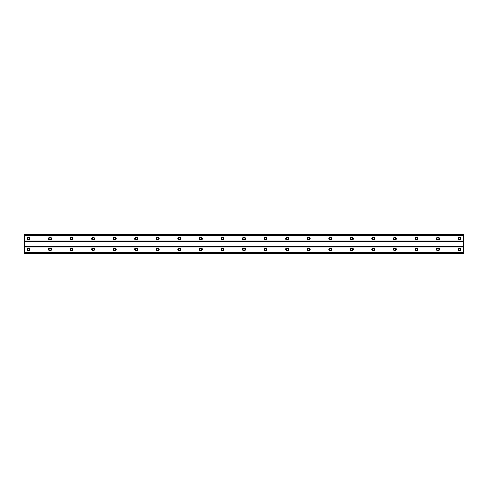 <?xml version="1.0" encoding="UTF-8"?>
<svg xmlns="http://www.w3.org/2000/svg" width="488" height="488" viewBox="0 0 488 488"><rect width="100%" height="100%" fill="white"/><g stroke="black" fill="none" stroke-linecap="round" stroke-linejoin="round"><path stroke-width="0.73" d="M28.444 250.332A0.946 0.946 0 0 1 27.499 249.386A0.946 0.946 0 0 1 28.444 248.447A0.946 0.946 0 0 1 29.384 249.386A0.946 0.946 0 0 1 28.444 250.332M459.556 250.332A0.946 0.946 0 0 1 458.616 249.386A0.946 0.946 0 0 1 459.556 248.447A0.946 0.946 0 0 1 460.501 249.386A0.946 0.946 0 0 1 459.556 250.332M438.004 250.332A0.946 0.946 0 0 1 437.059 249.386A0.946 0.946 0 0 1 438.004 248.447A0.946 0.946 0 0 1 438.944 249.386A0.946 0.946 0 0 1 438.004 250.332M416.447 250.332A0.946 0.946 0 0 1 415.501 249.386A0.946 0.946 0 0 1 416.447 248.447A0.946 0.946 0 0 1 417.392 249.386A0.946 0.946 0 0 1 416.447 250.332M394.89 250.332A0.946 0.946 0 0 1 393.95 249.386A0.946 0.946 0 0 1 394.89 248.447A0.946 0.946 0 0 1 395.835 249.386A0.946 0.946 0 0 1 394.89 250.332M373.332 250.332A0.946 0.946 0 0 1 372.393 249.386A0.946 0.946 0 0 1 373.332 248.447A0.946 0.946 0 0 1 374.278 249.386A0.946 0.946 0 0 1 373.332 250.332M351.781 250.332A0.946 0.946 0 0 1 350.835 249.386A0.946 0.946 0 0 1 351.781 248.447A0.946 0.946 0 0 1 352.72 249.386A0.946 0.946 0 0 1 351.781 250.332M330.224 250.332A0.946 0.946 0 0 1 329.278 249.386A0.946 0.946 0 0 1 330.224 248.447A0.946 0.946 0 0 1 331.169 249.386A0.946 0.946 0 0 1 330.224 250.332M308.666 250.332A0.946 0.946 0 0 1 307.727 249.386A0.946 0.946 0 0 1 308.666 248.447A0.946 0.946 0 0 1 309.612 249.386A0.946 0.946 0 0 1 308.666 250.332M287.109 250.332A0.946 0.946 0 0 1 286.169 249.386A0.946 0.946 0 0 1 287.109 248.447A0.946 0.946 0 0 1 288.054 249.386A0.946 0.946 0 0 1 287.109 250.332M265.557 250.332A0.946 0.946 0 0 1 264.612 249.386A0.946 0.946 0 0 1 265.557 248.447A0.946 0.946 0 0 1 266.497 249.386A0.946 0.946 0 0 1 265.557 250.332M244 250.332A0.946 0.946 0 0 1 243.054 249.386A0.946 0.946 0 0 1 244 248.447A0.946 0.946 0 0 1 244.946 249.386A0.946 0.946 0 0 1 244 250.332M222.443 250.332A0.946 0.946 0 0 1 221.503 249.386A0.946 0.946 0 0 1 222.443 248.447A0.946 0.946 0 0 1 223.388 249.386A0.946 0.946 0 0 1 222.443 250.332M200.891 250.332A0.946 0.946 0 0 1 199.946 249.386A0.946 0.946 0 0 1 200.891 248.447A0.946 0.946 0 0 1 201.831 249.386A0.946 0.946 0 0 1 200.891 250.332M179.334 250.332A0.946 0.946 0 0 1 178.388 249.386A0.946 0.946 0 0 1 179.334 248.447A0.946 0.946 0 0 1 180.273 249.386A0.946 0.946 0 0 1 179.334 250.332M157.776 250.332A0.946 0.946 0 0 1 156.831 249.386A0.946 0.946 0 0 1 157.776 248.447A0.946 0.946 0 0 1 158.722 249.386A0.946 0.946 0 0 1 157.776 250.332M136.219 250.332A0.946 0.946 0 0 1 135.28 249.386A0.946 0.946 0 0 1 136.219 248.447A0.946 0.946 0 0 1 137.165 249.386A0.946 0.946 0 0 1 136.219 250.332M114.668 250.332A0.946 0.946 0 0 1 113.722 249.386A0.946 0.946 0 0 1 114.668 248.447A0.946 0.946 0 0 1 115.607 249.386A0.946 0.946 0 0 1 114.668 250.332M93.11 250.332A0.946 0.946 0 0 1 92.165 249.386A0.946 0.946 0 0 1 93.11 248.447A0.946 0.946 0 0 1 94.05 249.386A0.946 0.946 0 0 1 93.11 250.332M71.553 250.332A0.946 0.946 0 0 1 70.608 249.386A0.946 0.946 0 0 1 71.553 248.447A0.946 0.946 0 0 1 72.498 249.386A0.946 0.946 0 0 1 71.553 250.332M49.996 250.332A0.946 0.946 0 0 1 49.056 249.386A0.946 0.946 0 0 1 49.996 248.447A0.946 0.946 0 0 1 50.941 249.386A0.946 0.946 0 0 1 49.996 250.332M28.444 247.904A1.482 1.482 0 0 0 26.962 249.386A1.482 1.482 0 0 0 28.444 250.869A1.482 1.482 0 0 0 29.927 249.386A1.482 1.482 0 0 0 28.444 247.904M459.556 247.904A1.482 1.482 0 0 0 458.073 249.386A1.482 1.482 0 0 0 459.556 250.869A1.482 1.482 0 0 0 461.038 249.386A1.482 1.482 0 0 0 459.556 247.904M438.004 247.904A1.482 1.482 0 0 0 436.522 249.386A1.482 1.482 0 0 0 438.004 250.869A1.482 1.482 0 0 0 439.487 249.386A1.482 1.482 0 0 0 438.004 247.904M416.447 247.904A1.482 1.482 0 0 0 414.965 249.386A1.482 1.482 0 0 0 416.447 250.869A1.482 1.482 0 0 0 417.929 249.386A1.482 1.482 0 0 0 416.447 247.904M394.89 247.904A1.482 1.482 0 0 0 393.407 249.386A1.482 1.482 0 0 0 394.89 250.869A1.482 1.482 0 0 0 396.372 249.386A1.482 1.482 0 0 0 394.89 247.904M373.332 247.904A1.482 1.482 0 0 0 371.856 249.386A1.482 1.482 0 0 0 373.332 250.869A1.482 1.482 0 0 0 374.815 249.386A1.482 1.482 0 0 0 373.332 247.904M351.781 247.904A1.482 1.482 0 0 0 350.299 249.386A1.482 1.482 0 0 0 351.781 250.869A1.482 1.482 0 0 0 353.263 249.386A1.482 1.482 0 0 0 351.781 247.904M330.224 247.904A1.482 1.482 0 0 0 328.741 249.386A1.482 1.482 0 0 0 330.224 250.869A1.482 1.482 0 0 0 331.706 249.386A1.482 1.482 0 0 0 330.224 247.904M308.666 247.904A1.482 1.482 0 0 0 307.184 249.386A1.482 1.482 0 0 0 308.666 250.869A1.482 1.482 0 0 0 310.148 249.386A1.482 1.482 0 0 0 308.666 247.904M287.109 247.904A1.482 1.482 0 0 0 285.632 249.386A1.482 1.482 0 0 0 287.109 250.869A1.482 1.482 0 0 0 288.591 249.386A1.482 1.482 0 0 0 287.109 247.904M265.557 247.904A1.482 1.482 0 0 0 264.075 249.386A1.482 1.482 0 0 0 265.557 250.869A1.482 1.482 0 0 0 267.04 249.386A1.482 1.482 0 0 0 265.557 247.904M244 247.904A1.482 1.482 0 0 0 242.518 249.386A1.482 1.482 0 0 0 244 250.869A1.482 1.482 0 0 0 245.482 249.386A1.482 1.482 0 0 0 244 247.904M222.443 247.904A1.482 1.482 0 0 0 220.96 249.386A1.482 1.482 0 0 0 222.443 250.869A1.482 1.482 0 0 0 223.925 249.386A1.482 1.482 0 0 0 222.443 247.904M200.891 247.904A1.482 1.482 0 0 0 199.409 249.386A1.482 1.482 0 0 0 200.891 250.869A1.482 1.482 0 0 0 202.368 249.386A1.482 1.482 0 0 0 200.891 247.904M179.334 247.904A1.482 1.482 0 0 0 177.852 249.386A1.482 1.482 0 0 0 179.334 250.869A1.482 1.482 0 0 0 180.816 249.386A1.482 1.482 0 0 0 179.334 247.904M157.776 247.904A1.482 1.482 0 0 0 156.294 249.386A1.482 1.482 0 0 0 157.776 250.869A1.482 1.482 0 0 0 159.259 249.386A1.482 1.482 0 0 0 157.776 247.904M136.219 247.904A1.482 1.482 0 0 0 134.737 249.386A1.482 1.482 0 0 0 136.219 250.869A1.482 1.482 0 0 0 137.701 249.386A1.482 1.482 0 0 0 136.219 247.904M114.668 247.904A1.482 1.482 0 0 0 113.186 249.386A1.482 1.482 0 0 0 114.668 250.869A1.482 1.482 0 0 0 116.144 249.386A1.482 1.482 0 0 0 114.668 247.904M93.11 247.904A1.482 1.482 0 0 0 91.628 249.386A1.482 1.482 0 0 0 93.11 250.869A1.482 1.482 0 0 0 94.593 249.386A1.482 1.482 0 0 0 93.11 247.904M71.553 247.904A1.482 1.482 0 0 0 70.071 249.386A1.482 1.482 0 0 0 71.553 250.869A1.482 1.482 0 0 0 73.035 249.386A1.482 1.482 0 0 0 71.553 247.904M49.996 247.904A1.482 1.482 0 0 0 48.513 249.386A1.482 1.482 0 0 0 49.996 250.869A1.482 1.482 0 0 0 51.478 249.386A1.482 1.482 0 0 0 49.996 247.904M28.444 237.131A1.482 1.482 0 0 0 26.962 238.614A1.482 1.482 0 0 0 28.444 240.096A1.482 1.482 0 0 0 29.927 238.614A1.482 1.482 0 0 0 28.444 237.131M459.556 237.131A1.482 1.482 0 0 0 458.073 238.614A1.482 1.482 0 0 0 459.556 240.096A1.482 1.482 0 0 0 461.038 238.614A1.482 1.482 0 0 0 459.556 237.131M438.004 237.131A1.482 1.482 0 0 0 436.522 238.614A1.482 1.482 0 0 0 438.004 240.096A1.482 1.482 0 0 0 439.487 238.614A1.482 1.482 0 0 0 438.004 237.131M416.447 237.131A1.482 1.482 0 0 0 414.965 238.614A1.482 1.482 0 0 0 416.447 240.096A1.482 1.482 0 0 0 417.929 238.614A1.482 1.482 0 0 0 416.447 237.131M394.89 237.131A1.482 1.482 0 0 0 393.407 238.614A1.482 1.482 0 0 0 394.89 240.096A1.482 1.482 0 0 0 396.372 238.614A1.482 1.482 0 0 0 394.89 237.131M373.332 237.131A1.482 1.482 0 0 0 371.856 238.614A1.482 1.482 0 0 0 373.332 240.096A1.482 1.482 0 0 0 374.815 238.614A1.482 1.482 0 0 0 373.332 237.131M351.781 237.131A1.482 1.482 0 0 0 350.299 238.614A1.482 1.482 0 0 0 351.781 240.096A1.482 1.482 0 0 0 353.263 238.614A1.482 1.482 0 0 0 351.781 237.131M330.224 237.131A1.482 1.482 0 0 0 328.741 238.614A1.482 1.482 0 0 0 330.224 240.096A1.482 1.482 0 0 0 331.706 238.614A1.482 1.482 0 0 0 330.224 237.131M308.666 237.131A1.482 1.482 0 0 0 307.184 238.614A1.482 1.482 0 0 0 308.666 240.096A1.482 1.482 0 0 0 310.148 238.614A1.482 1.482 0 0 0 308.666 237.131M287.109 237.131A1.482 1.482 0 0 0 285.632 238.614A1.482 1.482 0 0 0 287.109 240.096A1.482 1.482 0 0 0 288.591 238.614A1.482 1.482 0 0 0 287.109 237.131M265.557 237.131A1.482 1.482 0 0 0 264.075 238.614A1.482 1.482 0 0 0 265.557 240.096A1.482 1.482 0 0 0 267.04 238.614A1.482 1.482 0 0 0 265.557 237.131M244 237.131A1.482 1.482 0 0 0 242.518 238.614A1.482 1.482 0 0 0 244 240.096A1.482 1.482 0 0 0 245.482 238.614A1.482 1.482 0 0 0 244 237.131M222.443 237.131A1.482 1.482 0 0 0 220.96 238.614A1.482 1.482 0 0 0 222.443 240.096A1.482 1.482 0 0 0 223.925 238.614A1.482 1.482 0 0 0 222.443 237.131M200.891 237.131A1.482 1.482 0 0 0 199.409 238.614A1.482 1.482 0 0 0 200.891 240.096A1.482 1.482 0 0 0 202.368 238.614A1.482 1.482 0 0 0 200.891 237.131M179.334 237.131A1.482 1.482 0 0 0 177.852 238.614A1.482 1.482 0 0 0 179.334 240.096A1.482 1.482 0 0 0 180.816 238.614A1.482 1.482 0 0 0 179.334 237.131M157.776 237.131A1.482 1.482 0 0 0 156.294 238.614A1.482 1.482 0 0 0 157.776 240.096A1.482 1.482 0 0 0 159.259 238.614A1.482 1.482 0 0 0 157.776 237.131M136.219 237.131A1.482 1.482 0 0 0 134.737 238.614A1.482 1.482 0 0 0 136.219 240.096A1.482 1.482 0 0 0 137.701 238.614A1.482 1.482 0 0 0 136.219 237.131M114.668 237.131A1.482 1.482 0 0 0 113.186 238.614A1.482 1.482 0 0 0 114.668 240.096A1.482 1.482 0 0 0 116.144 238.614A1.482 1.482 0 0 0 114.668 237.131M93.11 237.131A1.482 1.482 0 0 0 91.628 238.614A1.482 1.482 0 0 0 93.11 240.096A1.482 1.482 0 0 0 94.593 238.614A1.482 1.482 0 0 0 93.11 237.131M71.553 237.131A1.482 1.482 0 0 0 70.071 238.614A1.482 1.482 0 0 0 71.553 240.096A1.482 1.482 0 0 0 73.035 238.614A1.482 1.482 0 0 0 71.553 237.131M49.996 237.131A1.482 1.482 0 0 0 48.513 238.614A1.482 1.482 0 0 0 49.996 240.096A1.482 1.482 0 0 0 51.478 238.614A1.482 1.482 0 0 0 49.996 237.131M28.444 239.553A0.946 0.946 0 0 1 27.499 238.614A0.946 0.946 0 0 1 28.444 237.668A0.946 0.946 0 0 1 29.384 238.614A0.946 0.946 0 0 1 28.444 239.553M459.556 239.553A0.946 0.946 0 0 1 458.616 238.614A0.946 0.946 0 0 1 459.556 237.668A0.946 0.946 0 0 1 460.501 238.614A0.946 0.946 0 0 1 459.556 239.553M438.004 239.553A0.946 0.946 0 0 1 437.059 238.614A0.946 0.946 0 0 1 438.004 237.668A0.946 0.946 0 0 1 438.944 238.614A0.946 0.946 0 0 1 438.004 239.553M416.447 239.553A0.946 0.946 0 0 1 415.501 238.614A0.946 0.946 0 0 1 416.447 237.668A0.946 0.946 0 0 1 417.392 238.614A0.946 0.946 0 0 1 416.447 239.553M394.89 239.553A0.946 0.946 0 0 1 393.95 238.614A0.946 0.946 0 0 1 394.89 237.668A0.946 0.946 0 0 1 395.835 238.614A0.946 0.946 0 0 1 394.89 239.553M373.332 239.553A0.946 0.946 0 0 1 372.393 238.614A0.946 0.946 0 0 1 373.332 237.668A0.946 0.946 0 0 1 374.278 238.614A0.946 0.946 0 0 1 373.332 239.553M351.781 239.553A0.946 0.946 0 0 1 350.835 238.614A0.946 0.946 0 0 1 351.781 237.668A0.946 0.946 0 0 1 352.72 238.614A0.946 0.946 0 0 1 351.781 239.553M330.224 239.553A0.946 0.946 0 0 1 329.278 238.614A0.946 0.946 0 0 1 330.224 237.668A0.946 0.946 0 0 1 331.169 238.614A0.946 0.946 0 0 1 330.224 239.553M308.666 239.553A0.946 0.946 0 0 1 307.727 238.614A0.946 0.946 0 0 1 308.666 237.668A0.946 0.946 0 0 1 309.612 238.614A0.946 0.946 0 0 1 308.666 239.553M287.109 239.553A0.946 0.946 0 0 1 286.169 238.614A0.946 0.946 0 0 1 287.109 237.668A0.946 0.946 0 0 1 288.054 238.614A0.946 0.946 0 0 1 287.109 239.553M265.557 239.553A0.946 0.946 0 0 1 264.612 238.614A0.946 0.946 0 0 1 265.557 237.668A0.946 0.946 0 0 1 266.497 238.614A0.946 0.946 0 0 1 265.557 239.553M244 239.553A0.946 0.946 0 0 1 243.054 238.614A0.946 0.946 0 0 1 244 237.668A0.946 0.946 0 0 1 244.946 238.614A0.946 0.946 0 0 1 244 239.553M222.443 239.553A0.946 0.946 0 0 1 221.503 238.614A0.946 0.946 0 0 1 222.443 237.668A0.946 0.946 0 0 1 223.388 238.614A0.946 0.946 0 0 1 222.443 239.553M200.891 239.553A0.946 0.946 0 0 1 199.946 238.614A0.946 0.946 0 0 1 200.891 237.668A0.946 0.946 0 0 1 201.831 238.614A0.946 0.946 0 0 1 200.891 239.553M179.334 239.553A0.946 0.946 0 0 1 178.388 238.614A0.946 0.946 0 0 1 179.334 237.668A0.946 0.946 0 0 1 180.273 238.614A0.946 0.946 0 0 1 179.334 239.553M157.776 239.553A0.946 0.946 0 0 1 156.831 238.614A0.946 0.946 0 0 1 157.776 237.668A0.946 0.946 0 0 1 158.722 238.614A0.946 0.946 0 0 1 157.776 239.553M136.219 239.553A0.946 0.946 0 0 1 135.28 238.614A0.946 0.946 0 0 1 136.219 237.668A0.946 0.946 0 0 1 137.165 238.614A0.946 0.946 0 0 1 136.219 239.553M114.668 239.553A0.946 0.946 0 0 1 113.722 238.614A0.946 0.946 0 0 1 114.668 237.668A0.946 0.946 0 0 1 115.607 238.614A0.946 0.946 0 0 1 114.668 239.553M93.11 239.553A0.946 0.946 0 0 1 92.165 238.614A0.946 0.946 0 0 1 93.11 237.668A0.946 0.946 0 0 1 94.05 238.614A0.946 0.946 0 0 1 93.11 239.553M71.553 239.553A0.946 0.946 0 0 1 70.608 238.614A0.946 0.946 0 0 1 71.553 237.668A0.946 0.946 0 0 1 72.498 238.614A0.946 0.946 0 0 1 71.553 239.553M49.996 239.553A0.946 0.946 0 0 1 49.056 238.614A0.946 0.946 0 0 1 49.996 237.668A0.946 0.946 0 0 1 50.941 238.614A0.946 0.946 0 0 1 49.996 239.553M24.4 253.296L24.4 252.625L463.6 252.625L463.6 253.296L24.4 253.296M24.4 234.789L463.6 234.789L24.4 234.704L24.4 252.625M463.6 234.789L463.6 252.625M463.6 253.211L24.4 253.211M24.4 246.965L463.6 246.965M463.6 246.696L24.4 246.696M24.4 241.304L463.6 241.304M463.6 241.035L24.4 241.035M24.4 235.375L463.6 235.375"/></g></svg>
